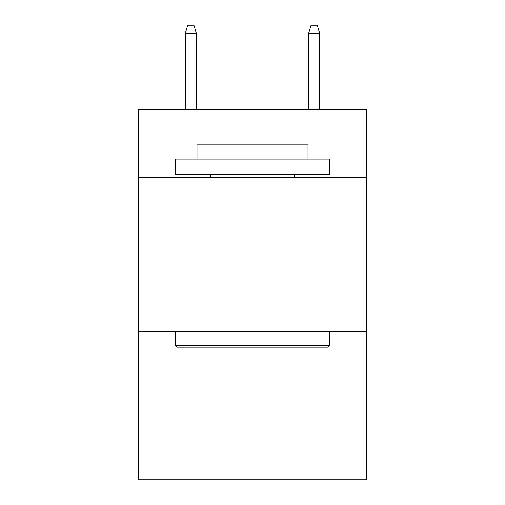 <?xml version="1.0" encoding="UTF-8"?>
<svg xmlns="http://www.w3.org/2000/svg" width="505" height="505" viewBox="0 0 505 505"><rect width="100%" height="100%" fill="white"/><g stroke="black" fill="none" stroke-linecap="round" stroke-linejoin="round"><path stroke-width="0.76" d="M366.586 177.571L366.586 109.736L138.414 109.736L138.414 177.571L366.586 177.571L366.586 479.75L138.414 479.75L138.414 177.571M366.586 331.747L138.414 331.747M177.261 347.162L175.412 345.313L329.588 345.313L327.739 347.162L177.261 347.162M329.588 159.069L329.588 174.49L175.412 174.49L175.412 159.069L329.588 159.069M197 159.069L197 144.891L308 144.891L308 159.069M329.588 331.747L329.588 345.313M175.412 331.747L175.412 345.313M294.434 174.49L294.434 177.571M210.566 174.49L210.566 177.571M196.382 109.736L196.382 33.267L185.278 33.267L185.278 109.736M185.278 33.267L187.746 25.25L193.914 25.25L196.382 33.267M308.618 33.267L311.086 25.25L317.254 25.25L319.722 33.267L308.618 33.267L308.618 109.736M319.722 33.267L319.722 109.736"/></g></svg>
